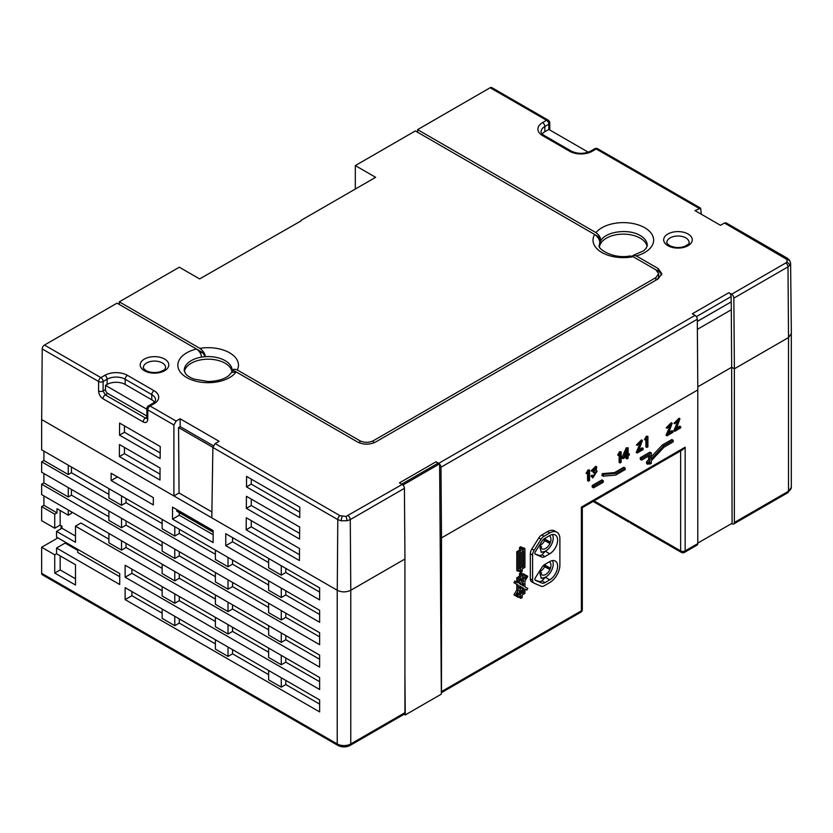 <?xml version="1.0" encoding="UTF-8"?>
<svg xmlns="http://www.w3.org/2000/svg" width="833" height="833" viewBox="0 0 833 833"><rect width="100%" height="100%" fill="white"/><g stroke="black" fill="none" stroke-linecap="round" stroke-linejoin="round"><path stroke-width="1.25" d="M41.681 419.572L173.899 495.958L173.899 424.976L176.138 421.071L180.115 418.78L219.131 441.303L215.153 443.593L212.873 447.467L211.811 517.845L337.261 590.274C341.592 592.419 346.111 592.419 350.797 590.274L404.953 559.005L404.421 488.325A3.186 1.843 -120 0 0 402.162 484.442L346.049 516.439L347.215 520.729L340.999 520.771L337.792 519.594A3.186 1.843 -60 0 1 340.051 515.71L346.049 516.439M402.162 484.442L399.455 482.88L436.013 461.774L438.72 463.335A3.186 1.843 60 0 1 439.001 463.523L439.605 463.856L403.505 484.702L402.162 484.442M439.605 463.856L439.605 464.054A3.186 1.843 60 0 1 440.969 467.23L441.511 537.899L697.825 389.917L697.294 319.237A3.186 1.843 -120 0 0 695.045 315.353L692.327 313.791L728.885 292.685L731.593 294.247A3.186 1.843 60 0 1 733.852 298.131L734.383 368.811L731.676 367.249L731.239 301.858L697.315 321.455M785.748 258.386A3.186 1.843 -60 0 1 787.341 258.23L726.064 222.848L724.471 223.015L787.008 259.521L789.642 260.323L790.6 263.207L790.048 265.019L787.997 266.872L733.852 298.131M724.471 223.015L720.493 225.316L695.024 210.603L700.605 208.156L701.344 214.258M417.593 129.636L595.949 232.615C599 234.812 600.624 237.488 600.822 240.633L598.365 236.614L417.593 132.239L417.593 129.636L490.158 87.736A3.186 1.843 120 0 1 491.762 87.58L548.166 120.15A3.186 1.843 -60 0 0 546.573 120.306L490.158 87.736M632.07 256.189L633.403 255.304L636.339 255.929L658.112 268.507L661.85 273.713L658.112 278.92L375.621 442.021C369.602 444.874 363.584 444.874 357.565 442.021L236.145 371.914L231.532 372.497L228.586 375.798C223.848 379.39 217.017 381.295 208.083 381.514L193.818 379.067C186.196 375.683 186.55 374.538 185.363 373.403L184.228 370.393A23.928 13.817 -0 0 1 201.492 357.128C201.315 354.025 199.649 351.328 196.505 349.027L117.047 303.15L44.472 345.06A3.186 1.843 120 0 0 42.212 348.944L41.681 419.613M404.036 714.287L405.244 714.964L404.921 672.637M403.516 485.743L403.505 484.702M437.606 463.46A3.186 1.843 -120 0 0 436.013 461.774M402.152 483.931L438.252 463.096L439.001 463.523M731.676 367.249L697.804 386.804M697.315 321.382L731.239 301.858M731.176 301.827L731.145 296.569A3.186 1.843 -120 0 0 728.885 292.685M700.605 208.156L597.802 148.805A3.186 1.843 120 0 0 596.209 148.961L592.232 151.262A15.952 9.215 -0 0 1 569.668 151.262L542.595 135.633A15.952 9.215 -0 0 1 542.595 122.597L546.573 120.306A3.186 1.843 -120 0 1 548.832 124.211L548.864 129.448L588.254 152.189M355.316 189.039L355.316 165.59L415.334 130.937L594.647 234.469C597.969 236.936 599.708 239.675 599.843 242.674A23.928 13.817 -0 0 0 599.396 245.339C596.407 247.755 612.14 259.479 630.112 255.95L633.132 256.689A30.311 17.503 180 0 1 601.895 252.503A30.311 17.503 180 0 1 594.647 234.469M599.552 246.401A23.928 13.817 180 0 1 615.42 234.906A23.928 13.817 180 0 1 640.254 238.176A23.928 13.817 180 0 1 647.116 246.401M633.892 257.126L658.112 271.11A12.766 7.372 180 0 1 661.652 275.015M375.568 442.052L655.863 280.232A9.569 5.529 -0 0 0 658.664 276.317L658.664 273.713L655.863 269.809L633.132 256.689M301.161 220.828L199.628 278.92L179.314 267.206L119.296 301.848L199.847 348.35C203.325 350.974 205.116 353.733 205.241 356.649L202.471 352.474L119.296 304.462L119.296 301.848M357.617 442.052L234.687 371.07C232.865 370.341 231.938 370.675 231.918 372.08C232.022 369.29 233.823 368.592 237.311 369.987L359.825 440.719C364.344 442.864 368.852 442.864 373.361 440.719L655.863 277.618L658.664 273.713M301.161 220.308L375.621 177.314L355.316 165.59M41.65 419.593L41.65 449.81L319.633 610.308L319.633 622.293L41.65 461.794L43.91 460.493L43.91 451.111M41.65 461.794L41.65 472.217L319.633 632.705L319.633 644.69L41.65 484.202L43.91 482.901L43.91 473.519M41.65 484.202L41.65 494.625L319.633 655.113L319.633 667.098L75.491 526.154L75.491 542.304L56.54 531.36L56.54 537.098L119.723 573.573L119.723 584.516L56.54 548.031L56.54 553.768L75.491 564.712L75.491 585.037L54.739 573.052L54.739 554.809L41.65 547.25L57.894 537.879M41.65 506.61L41.65 520.677L54.739 528.237L54.739 514.169L41.65 506.61L43.91 505.308L43.91 495.927M61.059 528.757L61.059 525.633M41.65 547.25L41.65 573.312A3.186 1.843 120 0 0 42.306 574.77L337.896 745.42A3.186 1.843 -60 0 1 337.23 743.963A9.569 5.529 -0 0 0 350.766 743.963L404.921 712.694L404.921 559.026M441.334 692.431L440.157 537.129L441.511 537.899L441.48 691.598A3.186 1.843 60 0 1 441.334 692.431L441.344 694.128L405.244 714.964M440.157 537.118L439.605 464.054M441.334 692.754L580.705 612.286A3.186 1.843 -120 0 0 581.372 610.828A3.186 1.843 0 0 0 582.309 609.527L582.309 507.672L682.904 449.591L685.163 447.206L685.163 550.905A3.186 1.843 60 0 1 684.497 552.362L697.138 545.063A3.186 1.843 -120 0 0 697.794 543.605L697.794 389.938M639.452 449.424L642.201 447.831L643.107 448.352L643.107 449.581L637.141 453.027L636.235 452.506L640.941 441.552M642.389 440.428L641.493 439.907L636.443 444.937L637.349 445.457L642.389 440.428L638.682 450.913L643.107 448.352M647.907 436.346L646.293 436.232A7.736 4.467 -60 0 1 644.419 439.47L645.325 440.001A7.736 4.467 120 0 0 647.199 436.752L647.907 436.346L647.907 446.811L646.804 447.446L646.804 439.293L645.325 440.001M646.804 447.446L645.898 446.925L645.898 439.72M669.232 432.223L671.981 430.64L672.887 431.161L672.887 432.389L666.921 435.836L666.025 435.315L670.732 424.361M672.179 423.237L671.273 422.706L666.233 427.745L667.129 428.266L672.179 423.237L668.462 433.712L672.887 431.161M677 427.745L679.749 426.152L680.655 426.673L680.655 427.902L674.688 431.348L673.793 430.828L678.499 419.874M679.947 418.749L679.041 418.228L674.001 423.258L674.897 423.778L679.947 418.749L676.229 429.224L680.655 426.673M593.002 475.633L592.096 475.112L590.993 475.924L592.68 477.986L591.888 476.445L593.002 475.633L593.606 476.788L596.116 472.249L594.075 472.998L594.2 471.811L593.294 471.291L593.169 472.478L594.075 472.998M596.699 466.834L595.793 466.313L591.097 470.853L592.003 471.374L596.699 466.834L596.116 471.114L597.146 471.124L592.68 477.986M595.251 467.927L593.294 471.291M595.574 472.155L593.231 476.372M589.566 470.072L587.942 469.968A7.736 4.467 -60 0 1 586.068 473.206L586.973 473.727A7.736 4.467 120 0 0 588.848 470.489L589.566 470.072L589.566 480.537L588.452 481.182L588.452 473.029L586.973 473.727M588.452 481.182L587.557 480.662L587.557 473.456M621.158 451.84L619.533 451.725A7.736 4.467 -60 0 1 617.659 454.964L618.565 455.495A7.736 4.467 120 0 0 620.439 452.246L621.158 451.84L621.158 462.305L620.044 462.94L620.044 454.787L618.565 455.495M620.044 462.94L619.138 462.419L619.138 455.214M628.113 453.527L629.332 453.87L629.332 455.047L628.113 455.745L628.113 458.244L626.999 458.879L626.999 456.39L623.094 458.65L627.207 448.341L628.113 447.821L628.113 454.568L629.332 453.87M623.094 458.65L622.189 458.119L622.189 456.953L626.301 447.821L628.113 447.821M626.999 458.879L626.104 458.358L626.104 456.911M516.793 551.706L519.5 550.144L520.854 550.925L518.147 552.487L516.793 551.706L516.793 570.47L518.147 571.251L520.854 569.689L520.854 572.292L519.5 571.511L519.5 570.47M522.208 548.583L523.561 547.802L524.915 548.583L522.208 550.144L522.208 547.541L520.854 546.76L519.5 547.541L520.854 548.322L520.854 550.925M519.5 550.144L519.5 547.541M556.913 532.235A14.359 8.288 -60 0 1 559.891 538.816L559.891 565.003A14.359 8.288 -60 0 1 549.738 582.59L544.147 585.818A6.383 3.686 -60 0 1 541.179 586.245L534.13 583.194A6.383 3.686 -60 0 1 533.911 583.079A6.383 3.686 -60 0 1 532.589 580.153L532.589 555.049A6.383 3.686 -60 0 1 534.13 550.238L541.044 539.263A6.383 3.686 -60 0 1 544.011 536.254L549.738 532.953A14.359 8.288 -60 0 1 556.913 532.235L554.663 530.933A14.359 8.288 120 0 0 547.479 531.652L541.752 534.953A6.383 3.686 120 0 0 538.784 537.951L531.87 548.926A6.383 3.686 120 0 0 530.329 553.747L530.329 578.852A6.383 3.686 120 0 0 531.652 581.778A6.383 3.686 120 0 0 531.87 581.892M593.554 487.846L592.201 487.066L592.201 485.504L601.905 479.902L603.259 480.683L603.259 482.245L593.554 487.846L593.554 486.285L603.259 480.683M625.146 468.052L623.792 467.271L614.587 472.582L602.363 473.644L601.832 475.393L603.186 476.174L603.717 474.425L615.941 473.363L625.146 468.052L625.146 469.614L615.67 475.081L603.186 476.174M663.724 445.77L662.37 444.989L671.846 439.522L673.199 440.303L673.199 441.865L664.005 447.175L651.312 460.722L651.312 463.356L649.959 464.137L649.959 462.169L647.949 464.314L647.949 462.617L649.959 460.462L649.959 455.287L641.618 460.108L641.618 458.535L651.312 452.933L651.312 459.025L663.724 445.77L673.199 440.303M662.37 444.989L651.312 456.796M641.618 460.108L640.265 459.316L640.265 457.754L649.959 452.152L651.312 452.933M649.959 460.462L648.605 459.681L648.605 456.067M648.605 459.681L646.595 461.836L646.595 463.533L647.949 464.314M516.793 582.132L516.793 577.758L519.5 576.197L519.5 573.593L520.854 574.374L522.208 573.593L522.208 576.197L524.915 574.635L524.915 578.997L526.8 575.749L525.446 574.968L524.915 575.874M522.208 574.635L523.561 573.854L524.915 574.635M519.5 573.593L520.854 572.812L522.208 573.593M513.951 582.704L515.304 583.485L516.262 581.83L514.909 581.038L513.951 582.704L518.147 585.12L518.147 590.722L516.793 589.941L516.793 584.339M516.793 589.941L513.951 594.856L514.909 595.418M513.951 594.856L516.262 596.199L518.147 592.94L518.147 597.303L516.793 596.522L516.793 595.283M518.147 597.303L520.854 595.741L520.854 598.344L519.5 597.563L519.5 596.522M526.8 575.749L527.758 576.301L524.915 581.215L524.915 586.817L527.758 588.452L526.8 590.118L525.446 589.337M734.383 368.811L788.528 337.542L791.35 333.575L790.6 263.207M734.352 368.79L734.352 522.499A3.186 1.843 60 0 1 733.686 523.967A3.186 1.843 60 0 1 732.092 523.811L731.645 367.27M731.645 523.551L697.794 543.085M697.794 543.605L685.163 550.905A3.186 1.843 0 0 1 680.644 550.905L630.102 521.718A3.186 1.843 -60 0 1 628.509 521.885A3.186 1.843 -60 0 1 627.853 520.417L630.102 521.718A3.186 1.843 120 0 0 630.768 523.186L681.311 552.362A3.186 1.843 -60 0 1 680.644 550.905L680.644 450.892M441.48 691.598L581.372 610.828L581.372 507.13C582.579 507.818 582.579 507.818 581.372 507.13C582.579 507.818 582.579 507.818 581.372 507.13L685.163 447.206M637.141 453.027L641.472 441.636L637.349 445.457M646.293 436.232L647.199 436.752M666.921 435.836L671.263 424.445L667.129 428.266M674.688 431.348L679.03 419.957L674.897 423.778M590.993 475.924L591.888 476.445M594.2 471.811L595.803 468.011L592.003 471.374M587.942 469.968L588.848 470.489M619.533 451.725L620.439 452.246M622.189 456.953L623.094 457.473M626.301 447.821L627.207 448.341M626.999 455.214L626.999 450.518L624.177 456.838L626.999 455.214L626.104 454.693L626.104 452.538M624.802 455.443L626.104 454.693M518.147 552.487L518.147 571.251M522.208 547.541L520.854 548.322M520.854 572.292L522.208 571.511L522.208 568.908L524.915 567.346L524.915 548.583M520.854 552.487L520.854 568.127L519.5 568.908L519.5 553.268L520.854 552.487M523.561 566.555L522.208 567.346L522.208 551.706L523.561 550.925L523.561 566.555L522.208 565.774L522.208 551.706M520.854 568.127L519.5 567.346L519.5 553.268M557.631 540.117A11.173 6.445 120 0 0 554.965 534.817A11.173 6.445 120 0 0 549.738 535.557L544.865 538.368A6.383 3.686 120 0 0 541.887 541.377L535.307 551.831A1.916 1.104 120 0 0 534.838 553.279A1.916 1.104 120 0 0 535.182 554.112A1.916 1.104 120 0 0 535.307 554.184L541.887 557.038A6.383 3.686 120 0 0 544.865 556.611L549.738 553.789A11.173 6.445 120 0 0 557.631 540.117M557.631 566.169A11.173 6.445 120 0 0 554.965 560.88A11.173 6.445 120 0 0 549.738 561.609L544.865 564.42A6.383 3.686 120 0 0 541.887 567.429L535.307 577.883A1.916 1.104 120 0 0 534.838 579.331A1.916 1.104 120 0 0 535.182 580.164A1.916 1.104 120 0 0 535.307 580.237L541.887 583.09A6.383 3.686 120 0 0 544.865 582.663L549.738 579.851A11.173 6.445 120 0 0 557.631 566.169M552.425 534.547A10.662 6.154 -60 0 1 553.216 537.972A10.662 6.154 -60 0 1 545.313 551.238A10.662 6.154 -60 0 1 540.888 551.821M549.738 553.789L545.313 551.238L541.429 552.383L540.013 547.979L540.607 543.418M540.648 543.345A7.476 4.311 120 0 0 540.388 545.386A7.476 4.311 120 0 0 541.71 548.655A7.476 4.311 120 0 0 547.541 546.958A7.476 4.311 120 0 0 550.957 539.274A7.476 4.311 120 0 0 549.311 535.796M534.838 553.279L535.182 554.091L540.003 555.663L542.064 554.705L545.313 551.238M544.584 540.596A6.862 3.957 -60 0 1 540.388 545.24M545.428 538.045A6.862 3.957 -60 0 1 545.115 539.263L550.019 541.919L549.145 543.043M548.989 542.96L544.251 540.388L545.115 539.263M544.251 540.388L548.978 542.429L549.593 541.877L544.709 539.222M540.961 548.052L541.565 546.708L540.502 547.416M541.565 546.708L540.492 546.552M552.425 560.599A10.662 6.154 -60 0 1 553.216 564.024A10.662 6.154 -60 0 1 545.313 577.29A10.662 6.154 -60 0 1 540.888 577.883M549.738 579.851L545.313 577.29L541.429 578.435L540.013 574.031L540.607 569.47M540.648 569.397A7.476 4.311 120 0 0 540.388 571.438A7.476 4.311 120 0 0 541.71 574.708A7.476 4.311 120 0 0 547.541 573.01A7.476 4.311 120 0 0 550.957 565.336A7.476 4.311 120 0 0 549.311 561.859M534.838 579.331L535.182 580.143L540.003 581.715L542.064 580.768L545.313 577.29M544.584 566.648A6.862 3.957 -60 0 1 540.388 571.292M545.428 564.097A6.862 3.957 -60 0 1 545.115 565.315L550.019 567.971L549.145 569.095M548.989 569.012L544.251 566.44L545.115 565.315M544.251 566.44L548.978 568.481L549.593 567.939L544.709 565.284M540.961 574.104L541.565 572.76L540.502 573.468M541.565 572.76L540.492 572.604M592.201 485.504L593.554 486.285M603.717 474.425L602.363 473.644M614.587 472.582L615.941 473.363M649.959 464.137L648.761 463.45M647.949 462.617L646.595 461.836M641.618 458.535L640.265 457.754M524.915 589.025L524.915 593.398L522.208 594.96L522.208 597.563L520.854 598.344M515.304 595.647L518.147 590.722M518.147 585.12L515.304 583.485M516.262 581.83L518.147 582.913L518.147 578.539L516.793 577.758M519.5 576.197L520.854 576.977L518.147 578.539M520.854 574.374L520.854 576.977M521.531 587.078L522.208 587.463L522.208 591.315L520.854 590.535L519.5 591.315L520.854 592.096L522.208 591.315L522.208 593.398L523.561 592.617L523.561 588.244L521.531 587.078L519.5 590.597L519.5 594.96L520.854 594.179L519.5 593.398M520.854 592.096L520.854 594.179M520.573 586.526L519.5 585.901L520.573 586.526L519.5 588.379L519.5 585.901M522.489 585.422L523.561 586.036L523.561 583.558L522.489 585.422M519.5 579.331L519.5 583.694L521.531 584.86L523.561 581.351L523.561 576.977L522.208 577.758L522.208 579.851L520.854 580.632L519.5 579.331L520.854 578.539L520.854 580.632M523.561 588.244L522.208 587.463M523.561 592.617L522.208 591.836M523.561 581.351L522.208 580.57L520.177 584.079M522.208 580.57L522.208 579.851M350.766 590.285L350.766 743.963A3.186 1.843 60 0 1 350.11 745.42L404.265 714.162A3.186 1.843 -120 0 0 404.921 712.694M211.894 511.941L179.053 492.98L173.91 495.947L211.811 517.834M125.137 587.64L319.633 699.928L319.633 711.913L125.137 599.625L125.137 587.64M125.137 577.217L125.137 565.232L319.633 677.521L319.633 689.505L125.137 577.217L131.906 573.312L131.906 569.137M225.764 545.688L319.633 599.885L319.633 587.9L225.764 533.703L225.764 545.688L232.542 541.783L232.542 537.608M213.133 542.564L172.514 519.115L172.514 507.13L213.133 530.579L213.133 542.564M153.334 497.624L153.334 504.913L111.143 480.558L111.143 473.259L153.334 497.624M213.3 445.749L180.178 426.631L180.115 418.78M180.178 426.631L178.564 427.558L179.053 492.98M119.608 423.081L160.228 446.53L160.134 458.566L119.515 435.118L119.608 423.081M159.967 480.027L119.358 456.578L119.452 444.541L160.061 467.99L159.967 480.027M146.868 409.263L105.499 385.377L107.113 384.44A12.766 7.372 180 0 1 125.169 384.44L151.793 399.819A12.766 7.372 180 0 1 154.438 402.047M107.759 393.447L105.281 394.884L103.063 390.948L105.499 389.542A3.186 1.843 -120 0 0 107.759 393.447L146.816 416M105.499 389.542L105.499 385.377M160.175 452.892L124.45 432.275L124.45 425.882M119.515 435.118L124.45 432.275M160.019 474.164L124.45 453.641L124.45 447.436M119.358 456.578L124.45 453.641M212.873 447.363L178.564 427.558M299.818 507.151L299.734 517.616L246.485 486.878L246.568 476.403L299.818 507.151M299.505 548.499L299.411 560.536L246.162 529.788L246.256 517.751L299.505 548.499M299.672 527.039L299.578 539.076L246.329 508.328L246.422 496.291L299.672 527.039M299.776 512.128L251.264 484.119L251.264 479.121M246.485 486.878L251.264 484.119M299.464 554.674L251.264 526.852L251.264 520.646M246.162 529.788L251.264 526.852M299.62 533.401L251.264 505.485L251.264 499.092M246.329 508.328L251.264 505.485M56.54 553.768L54.739 554.809M119.723 576.696L77.75 552.466L77.75 549.343M54.739 528.237L60.153 525.113L61.954 526.154L61.954 528.237L75.491 536.046M43.91 505.308L56.998 512.868L54.739 514.169M71.43 511.816L71.43 513.388L68.275 515.211L56.998 508.692L56.998 512.868M68.275 515.211L68.275 509.994M162.143 568.356L126.033 547.51L126.033 543.345M162.143 564.191L162.143 573.573L174.774 580.861L179.282 578.258L215.393 599.104M215.393 594.929L215.393 604.31L228.023 611.609L232.542 609.006L268.642 629.842M268.642 625.677L268.642 635.058L281.273 642.347L285.792 639.744L285.792 635.579M319.633 659.288L285.792 639.744M75.491 526.154L80.916 523.02L108.894 539.18M108.894 533.443L108.894 542.824L121.524 550.124L126.033 547.51M174.774 580.861L174.774 571.48M179.282 578.258L179.282 574.093M228.023 611.609L228.023 602.228M232.542 609.006L232.542 604.831M281.273 642.347L281.273 632.976M60.153 510.514L60.153 525.113M121.524 550.124L121.524 540.742M56.54 531.36L61.954 528.237M56.54 548.031L65.12 543.085L77.75 550.384M60.153 555.85L60.153 569.918L75.491 578.779M54.739 573.052L60.153 569.918M162.143 545.948L126.033 525.113L126.033 520.937M162.143 541.783L162.143 551.165L174.774 558.454L179.282 555.85L215.393 576.696M215.393 572.521L215.393 581.903L228.023 589.202L232.542 586.599L268.642 607.434M268.642 603.269L268.642 612.651L281.273 619.939L285.792 617.336L285.792 613.171M319.633 636.881L285.792 617.336M43.91 482.901L68.275 496.968L71.43 495.146L108.894 516.772M108.894 511.035L108.894 520.417L121.524 527.716L126.033 525.113M121.524 527.716L121.524 518.334M71.43 489.419L71.43 495.146M68.275 496.968L68.275 487.586M281.273 619.939L281.273 610.568M232.542 586.599L232.542 582.423M228.023 589.202L228.023 579.82M179.282 555.85L179.282 551.685M174.774 558.454L174.774 549.072M162.143 523.541L126.033 502.705L126.033 498.53M162.143 519.375L162.143 528.757L174.774 536.046L179.282 533.443L215.393 554.289M215.393 550.124L215.393 559.495L228.023 566.794L232.542 564.191L268.642 585.026M268.642 580.861L268.642 590.243L281.273 597.542L285.792 594.929L285.792 590.764M319.633 614.473L285.792 594.929M43.91 460.493L68.275 474.56L68.275 465.178M71.43 467.011L71.43 472.738L68.275 474.56M71.43 472.738L108.894 494.365M108.894 488.627L108.894 498.009L121.524 505.308L126.033 502.705M121.524 505.308L121.524 495.927M281.273 597.542L281.273 588.16M232.542 564.191L232.542 560.015M228.023 566.794L228.023 557.412M179.282 533.443L179.282 529.278M174.774 536.046L174.774 526.675M162.143 613.171L131.906 595.71L131.906 591.545M162.143 609.006L162.143 618.378L174.774 625.677L179.282 623.074L215.393 643.919M215.393 639.744L215.393 649.126L228.023 656.425L232.542 653.811L268.642 674.657M268.642 670.492L268.642 679.874L281.273 687.163L285.792 684.559L285.792 680.394M319.633 704.104L285.792 684.559M125.137 599.625L131.906 595.71M174.774 625.677L174.774 616.295M179.282 623.074L179.282 618.898M228.023 656.425L228.023 647.043M232.542 653.811L232.542 649.646M281.273 687.163L281.273 677.781M162.143 590.764L131.906 573.312M162.143 586.599L162.143 595.97L174.774 603.269L179.282 600.666L215.393 621.512M215.393 617.336L215.393 626.718L228.023 634.017L232.542 631.404L268.642 652.249M268.642 648.084L268.642 657.466L281.273 664.755L285.792 662.152L285.792 657.987M319.633 681.696L285.792 662.152M281.273 664.755L281.273 655.373M232.542 631.404L232.542 627.239M228.023 634.017L228.023 624.635M179.282 600.666L179.282 596.501M174.774 603.269L174.774 593.887M268.642 558.454L268.642 567.835L281.273 575.134L281.273 565.753M319.633 592.065L285.792 572.521L281.273 575.134M268.642 562.629L232.542 541.783M285.792 572.521L285.792 568.356M213.133 534.744L179.282 515.211L172.514 519.115M179.282 515.211L179.282 512.607M213.133 532.048L211.655 531.298L211.894 529.861M176.981 509.713L176.763 511.16L211.655 531.298M176.763 510.108L211.665 530.257M111.143 480.558L117.463 476.903M231.928 371.81L232.095 370.393A23.928 13.817 -0 0 0 225.087 360.627A23.928 13.817 -0 0 0 205.241 356.68A23.928 13.817 -0 0 0 201.492 357.128M184.385 371.456A23.928 13.817 180 0 1 200.253 359.96A23.928 13.817 180 0 1 225.087 363.23A23.928 13.817 180 0 1 231.949 371.508M542.2 133.957A12.766 7.372 180 0 1 544.844 131.718L548.832 129.417M689.078 242.465A11.1 6.414 -0 0 0 685.819 237.894A11.1 6.414 -0 0 0 673.689 236.51A11.1 6.414 -0 0 0 666.869 242.465C666.275 242.58 667.139 243.6 669.461 245.527C674.595 247.849 679.603 248.161 684.487 246.433C688.245 244.538 689.776 243.215 689.078 242.465M667.868 245.683A14.296 8.257 -0 0 0 688.079 245.683A14.296 8.257 -0 0 0 688.079 234.011A14.296 8.257 -0 0 0 667.868 234.011A14.296 8.257 -0 0 0 667.868 245.683M438.72 463.335L695.045 315.353M731.593 294.247L785.748 262.989L787.039 261.822L787.008 259.521M699.002 208.312L596.209 148.961A3.186 1.843 -120 0 0 594.616 148.805L590.639 151.106A3.186 1.843 60 0 1 592.232 151.262M636.339 255.929A30.311 17.503 -0 0 0 651.843 246.079A30.311 17.503 -0 0 0 635.006 223.973A30.311 17.503 -0 0 0 595.949 232.615M236.145 371.914A30.311 17.503 180 0 1 186.727 377.557A30.311 17.503 180 0 1 196.505 349.027M44.472 345.06L100.876 377.62L104.854 375.329A15.952 9.215 -0 0 1 127.418 375.329L154.043 390.698A15.952 9.215 -0 0 1 154.043 403.724L150.065 406.025L176.138 421.071M215.153 443.593L340.051 515.71M164.611 359.065A14.296 8.257 -0 0 0 144.39 359.065A14.296 8.257 -0 0 0 144.39 370.737A14.296 8.257 -0 0 0 164.611 370.737A14.296 8.257 -0 0 0 164.611 359.065M342.071 516.46L340.999 520.771M348.017 515.71A3.186 1.843 60 0 1 350.266 519.594L347.215 520.729M404.421 488.325L350.266 519.594L350.797 590.274M697.294 319.237L440.969 467.23M697.377 329.337L731.239 309.782M731.145 296.569L696.378 316.644M788.528 337.542L787.997 266.872A3.186 1.843 -120 0 0 785.748 262.989M787.039 261.822L790.048 265.019M549.822 129.99L549.759 122.888A3.186 1.853 179.6 0 1 548.832 124.211L544.844 126.512L544.844 131.718M599.843 242.674A23.928 13.817 -0 0 1 600.822 240.633C605.872 231.345 628.853 228.388 640.254 235.562A23.928 13.817 180 0 1 647.262 245.339L646.116 248.369L643.659 250.806L633.403 255.304M237.311 369.987A30.311 17.503 -0 0 0 229.596 352.807A30.311 17.503 -0 0 0 199.847 348.35M734.352 522.499L788.507 491.241L788.507 337.563M733.686 523.967L787.841 492.699A3.186 1.843 -120 0 0 788.507 491.241A9.569 5.529 0 0 0 791.308 487.326L791.308 334.095M594.033 500.893L627.853 520.417M530.329 578.852L532.589 580.153M532.589 555.049L530.329 553.747M531.87 548.926L534.13 550.238M541.044 539.263L538.784 537.951M541.752 534.953L544.011 536.254M549.738 532.953L547.479 531.652M542.064 554.705L544.865 556.611M541.887 557.038L540.003 555.663M542.064 580.768L544.865 582.663M541.887 583.09L540.003 581.715M41.65 573.312L337.23 743.963L337.23 590.253M173.899 424.976L147.805 409.909L147.743 419.322C147.441 422.352 145.931 423.226 143.182 421.956L103.021 398.768C100.283 396.872 98.794 394.259 98.554 390.927L98.617 381.504L42.212 348.944M146.879 408.607A3.186 3.186 0 0 1 148.472 405.858A3.186 1.843 60 0 1 150.065 406.025A3.186 1.843 120 0 0 147.805 409.909A3.186 1.822 -179.6 0 1 146.879 408.607L146.806 418.02A3.186 1.822 0.4 0 0 147.743 419.322M146.785 418.333L145.442 418.072L146.806 417.281M143.182 421.956A3.186 1.843 -60 0 1 145.442 418.072L105.281 394.884A3.186 1.843 120 0 0 103.021 398.768M98.554 390.927A3.186 1.822 0.4 0 0 103.063 390.948L103.136 381.535A3.186 1.822 -179.6 0 1 98.617 381.504A3.186 1.843 -60 0 1 100.876 377.62A3.186 1.843 60 0 1 103.136 381.535L107.113 379.234A3.186 1.843 -120 0 0 104.854 375.329M127.418 375.329A3.186 1.843 120 0 0 125.169 379.234A12.766 7.372 -0 0 0 107.113 379.234L107.113 384.44M154.043 403.724A3.186 1.843 -120 0 0 152.449 403.568C154.719 402.016 155.74 400.767 155.532 399.819A12.766 7.372 -0 0 0 151.793 394.603L125.169 379.234L125.169 384.44M151.793 399.819L151.793 394.603A3.186 1.843 -60 0 1 154.043 390.698M337.261 590.274L337.792 519.594L212.873 447.467M165.6 367.52A11.1 6.414 -0 0 0 162.352 362.949A11.1 6.414 -0 0 0 150.221 361.574A11.1 6.414 -0 0 0 143.391 367.52C142.797 367.645 143.661 368.665 145.983 370.581C149.742 372.57 154.199 373.049 159.353 371.997C167.079 369.196 164.788 368.436 165.6 367.52M202.471 352.474A27.125 15.66 -0 0 0 200.159 352.828M359.825 443.062L359.825 440.719M373.361 440.719L373.361 443.062M655.863 280.232L655.863 277.618M658.112 271.11L658.112 268.507M598.365 236.614A27.125 15.66 -0 0 0 597.823 237.415M542.595 122.597A3.186 1.843 60 0 1 544.844 126.512A12.766 7.372 -0 0 0 541.106 131.718C540.898 132.676 541.919 133.926 544.188 135.467A3.186 1.843 120 0 0 542.595 135.633M569.668 151.262A3.186 1.843 -60 0 1 571.261 151.106C577.717 154.084 584.172 154.084 590.639 151.106M787.341 258.23L789.642 260.323M597.813 148.805A3.186 3.186 0 0 0 594.616 148.805M549.759 122.888A3.186 3.186 0 0 0 548.166 120.15M628.509 521.885L593.106 501.435M580.705 612.286A3.186 3.186 0 0 0 582.309 609.527M681.311 552.362A3.186 3.186 0 0 0 684.497 552.362M791.308 487.326L787.841 492.699M597.146 471.124L596.251 470.603M531.652 581.778L533.911 583.079M549.051 543.022L544.168 540.367M549.051 569.074L544.168 566.419M350.11 745.42C346.039 747.43 341.967 747.43 337.896 745.42M148.472 405.858L152.449 403.568M571.261 151.106L544.188 135.467"/></g></svg>
